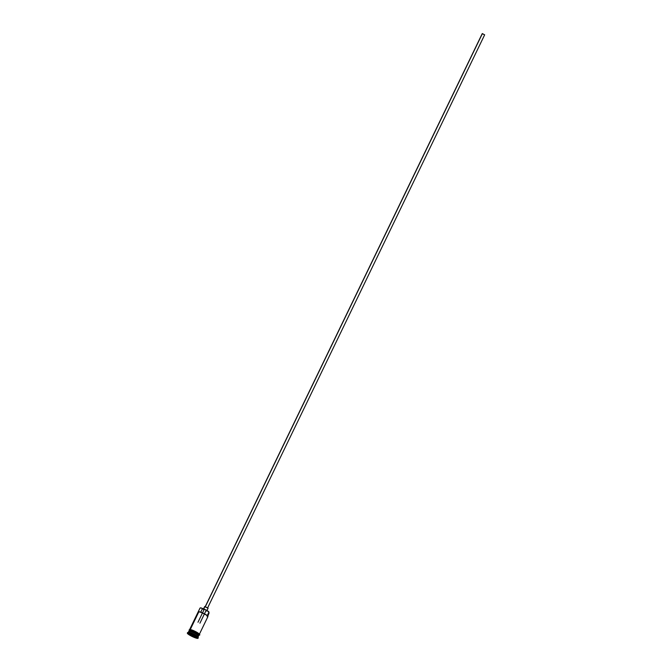 <?xml version="1.0" encoding="UTF-8"?>
<svg xmlns="http://www.w3.org/2000/svg" width="672" height="672" viewBox="0 0 672 672"><rect width="100%" height="100%" fill="white"/><g stroke="black" fill="none" stroke-linecap="round" stroke-linejoin="round"><path stroke-width="1.01" d="M200.441 607.891L200.164 607.984A5.401 0.874 25.8 0 1 200.684 607.975L200.945 607.874A5.183 0.84 -154.2 0 0 200.441 607.891A5.183 0.84 -154.2 0 0 200.34 607.95L201.02 607.891A5.183 0.84 -154.2 0 0 200.945 607.874A5.183 0.84 25.8 0 1 201.02 607.891A3.242 0.521 -154.2 0 0 202.532 608.479L200.752 612.167L202.532 608.479L206.984 610.495L208.891 612.192A4.376 0.706 -154.2 0 0 208.933 612.142A4.376 0.706 -154.2 0 0 206.85 610.42A4.376 0.706 -154.2 0 0 202.532 608.479L200.684 607.975A5.401 0.874 -154.2 0 0 200.029 608.076L196.409 615.569A5.401 0.874 25.8 0 1 196.804 615.443L194.485 620.239A5.401 0.874 -154.2 0 0 194.09 620.365L196.4 615.594L196.636 616.048M484.604 34.835L482.395 33.6L205.388 606.614L482.311 33.776M207.992 608.227L204.91 606.497L203.742 608.908L204.683 606.539L203.288 609.412M188.966 631.294A5.292 0.857 25.8 0 1 189.538 631.252A5.292 0.857 25.8 0 1 194.788 633.268A5.292 0.857 25.8 0 1 198.442 635.838M197.828 636.216A5.401 0.874 -154.2 0 0 196.09 634.082A5.401 0.874 -154.2 0 0 189.412 631.302A5.401 0.874 -154.2 0 0 188.756 631.411L188.294 632.369A5.401 0.874 25.8 0 1 188.95 632.26A5.401 0.874 -154.2 0 0 188.42 632.268L187.715 632.503A5.939 0.958 25.8 0 1 188.294 632.495L189.412 631.302L188.95 632.26A5.401 0.874 25.8 0 1 194.62 634.477A5.401 0.874 25.8 0 1 198.022 637.073L198.484 636.107A5.401 0.874 -154.2 0 0 195.082 633.52A5.401 0.874 -154.2 0 0 189.412 631.302A5.401 0.874 -154.2 0 0 189.076 631.991M198.484 635.746A5.292 0.857 -154.2 0 0 194.83 633.167A5.292 0.857 -154.2 0 0 189.588 631.159L189.546 631.016A5.401 0.874 25.8 0 1 195.3 633.276A5.401 0.874 25.8 0 1 198.61 635.846A5.401 0.874 25.8 0 1 198.467 635.93A5.292 0.857 -154.2 0 0 198.475 635.872A5.292 0.857 -154.2 0 0 195.14 633.335A5.292 0.857 -154.2 0 0 189.588 631.159A5.292 0.857 -154.2 0 0 188.95 631.26A5.292 0.857 -154.2 0 0 188.933 631.294M199.315 634.385L207.908 616.619A5.401 0.874 -154.2 0 0 204.498 614.032A5.401 0.874 -154.2 0 0 198.828 611.814L190.26 629.538L198.828 611.814A5.401 0.874 25.8 0 1 204.112 613.83A5.401 0.874 25.8 0 1 207.9 616.459A5.401 0.874 25.8 0 1 207.253 616.728M209.11 612.889L207.808 616.19A5.183 0.84 -154.2 0 0 204.229 613.687A5.183 0.84 -154.2 0 0 199.164 611.73L203.809 613.477L207.648 615.947L209.11 612.889M189.546 631.016L190.016 630.05A5.401 0.874 -154.2 0 0 189.361 630.16L188.891 631.117A5.401 0.874 25.8 0 1 189.546 631.016A5.401 0.874 25.8 0 1 195.216 633.234A5.401 0.874 25.8 0 1 198.626 635.821L199.088 634.864A5.401 0.874 -154.2 0 0 195.686 632.268A5.401 0.874 -154.2 0 0 190.016 630.05L189.588 631.159M198.038 638.266L198.274 637.787A5.939 0.958 -154.2 0 0 194.527 634.939A5.939 0.958 -154.2 0 0 188.294 632.495L188.059 632.974A5.939 0.958 25.8 0 1 194.3 635.418A5.939 0.958 25.8 0 1 198.038 638.266A5.939 0.958 25.8 0 1 197.324 638.383L198.005 638.316L197.887 637.837L196.258 636.552L188.059 632.974L188.294 632.495A5.939 0.958 -154.2 0 0 187.572 632.612L187.337 633.091A5.939 0.958 25.8 0 1 188.059 632.974L187.496 633.52L189.974 635.326L197.324 638.383A5.939 0.958 25.8 0 1 191.083 635.939A5.939 0.958 25.8 0 1 187.337 633.091M190.386 631.327A5.46 0.882 25.8 0 1 189.974 630.025L189.353 630.286M198.988 634.536A5.46 0.882 -154.2 0 0 196.669 632.192A5.46 0.882 -154.2 0 0 190.201 629.546L189.974 630.025A5.46 0.882 25.8 0 1 195.72 632.285A5.46 0.882 25.8 0 1 199.13 634.897L198.878 635.006M196.182 637.316L190.924 635.452L189.202 634.04L194.46 635.905L196.182 637.316L190.966 634.267L189.202 634.04L190.924 635.452L189.454 634.074L191.033 635.359L191.444 634.494L190.924 635.452L196.182 637.316M189.538 631.252A5.292 0.857 25.8 0 1 194.863 633.301A5.292 0.857 25.8 0 1 198.442 635.872M189.454 630.529L189.563 630.008L190.537 630.134L193.931 631.403L197.492 633.31L199.105 634.931M199.055 634.906L195.821 632.344L190.016 630.05M199.332 634.452L198.383 633.276M197.728 632.831L196.073 631.865M195.132 631.378L191.478 629.857M190.772 629.656L190.201 629.546M188.294 632.495A5.939 0.958 25.8 0 1 194.107 634.712A5.939 0.958 25.8 0 1 198.274 637.61L198.013 636.913A5.401 0.874 -154.2 0 0 194.225 634.276A5.401 0.874 -154.2 0 0 188.95 632.26L188.294 632.495M204.733 606.673L208.076 608.194M482.269 33.726L484.655 34.818M195.98 637.148L194.41 636.947L194.779 636.174L194.41 636.947L191.033 635.359L194.418 637.09L195.98 637.148M199.928 623.188L204.406 613.931M204.464 613.813L206.069 610.478M205.17 606.774L482.236 33.634M189.588 629.681L194.09 620.365M189.269 630.336L189.235 629.698L190.126 629.521C194.174 630.084 203.104 635.88 198.559 635.023M208.933 612.142L207.077 615.98M206.69 611.058L208.085 608.177M207.598 607.942L484.663 34.81M197.988 622.247L202.457 612.99M202.516 612.872L204.128 609.546"/></g></svg>
